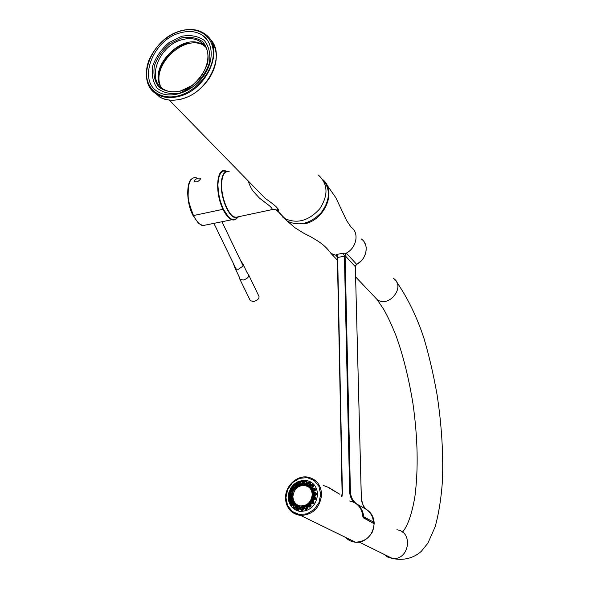 <?xml version="1.0" encoding="UTF-8"?>
<svg xmlns="http://www.w3.org/2000/svg" width="589" height="589" viewBox="0 0 589 589"><rect width="100%" height="100%" fill="white"/><g stroke="black" fill="none" stroke-linecap="round" stroke-linejoin="round"><path stroke-width="0.88" d="M342.106 493.111L337.379 257.268M353.849 502.284C351.361 499.472 349.969 496.122 349.667 492.235L344.403 256.186L337.652 257.474L342.408 493.022L341.959 496.63M336.908 254.411L337.652 257.474L336.93 255.928L335.737 255.177L336.908 254.411L343.313 253.174L344.403 256.186L345.088 255.641L350.426 492.323C350.867 497.109 352.892 500.93 356.5 503.786C360.814 506.79 363.185 511.083 363.627 516.656L362.957 516.59M364.944 508.241L362.824 504.449L361.337 498.839M322.706 179.49C330.738 189.128 330.23 200.208 321.167 212.717C310.219 223.761 298.954 226.574 287.373 221.14L294.956 227.759L304.417 233.612L310.683 236.719C317.905 241.151 324.068 244.008 330.944 253.38L335.737 255.177L336.93 255.928L337.342 257.091L342.408 493.022M343.313 253.174L346.494 253.344L356.676 264.373C366.866 259.197 369.539 244.332 361.337 238.994M346.494 253.344L345.088 255.641L355.329 266.662L356.36 264.579M356.389 264.557L355.763 265.212M355.734 265.256L355.351 266.28M355.336 266.434L361.329 498.743M237.522 217.599L232.802 216.553C225.742 209.78 221.898 199.023 221.258 184.291C221.567 176.391 223.503 172.143 227.074 171.546L225.616 170.898L227.037 171.554C223.489 172.187 221.567 176.435 221.258 184.291C220.831 197.006 227.501 214.271 233.796 217.172C234.827 218.283 236.594 218.099 239.09 216.612M293.035 489.363L292.593 488.333L291.989 488.679L292.321 489.695L293.035 489.363M291.18 488.148L292.534 487.132L293.837 488.634L293.69 489.82L291.783 490.519L290.87 487.95L290.568 488.495L291.459 490.431M290.568 488.495C290.053 490.041 290.782 490.77 292.755 490.674L293.889 489.96L294.036 488.634C293.27 486.794 292.335 486.396 291.231 487.449L292.394 487.294M291.231 487.449L290.87 487.95M295.538 486.389L295.251 485.189L294.78 485.365L294.964 486.551L295.538 486.389M296.429 486.072L295.987 487.096L294.235 487.346L293.263 485.991L294.596 484.291L295.251 484.055L296.591 486.116C296.363 484.136 295.634 483.414 294.397 483.952L295.509 484.092M294.397 483.952L293.491 484.762C292.475 486.234 292.917 487.213 294.824 487.699L296.112 487.324L296.591 486.116L298.925 485.469L299.683 484.504C299.985 482.553 299.536 481.581 298.336 481.574L299.683 484.504L302.054 484.585L302.996 483.937L302.65 480.536L302.996 483.937L305.198 484.762L306.221 484.482L306.943 480.955L306.221 484.482L308.054 485.977L309.041 486.094L310.786 482.796L309.041 486.094L310.337 488.119L311.183 488.62L313.804 485.888L311.183 488.62L311.824 490.99L312.42 491.808L315.697 489.923L313.245 491.756L312.7 491.624L312.052 489.673L313.878 488.355L315.078 489.039L315.409 489.952M293.491 484.762L294.11 487.302M298.711 484.298L298.608 482.98L298.306 484.342L298.711 484.298M297.931 485.27L297.688 485.203C296.238 484.342 296.171 483.4 297.482 482.391L298.719 481.912C299.418 481.692 299.691 482.509 299.536 484.357L298.873 485.181L299.543 484.408M298.336 481.574L297.261 482.067L297.474 485.122M297.261 482.067C295.803 483.297 295.921 484.43 297.592 485.461L297.688 485.203M302.245 483.304L302.341 481.927L302.245 483.304M301.737 484.261L300.972 483.944C299.83 482.685 300.051 481.721 301.642 481.044L302.636 480.926C303.519 481.346 303.607 482.281 302.923 483.731L302.105 484.276L302.901 483.797M302.65 480.536L301.516 480.668L301.642 481.044C300.176 482.376 300.228 483.466 301.811 484.305M301.516 480.668C299.727 481.522 299.484 482.7 300.795 484.187L300.972 483.944M305.794 483.495L306.184 482.148L305.794 483.495M305.338 484.452L304.366 483.797C303.622 482.251 304.13 481.353 305.875 481.095L306.869 481.338L306.228 484.239M306.184 484.298L305.198 484.762M306.943 480.955L305.853 480.705L305.875 481.095C304.167 481.883 303.88 482.958 305.014 484.327M305.853 480.705C303.865 481.08 303.283 482.177 304.115 483.996L304.366 483.797M309.019 484.865L309.77 483.665L309.019 484.865M309.092 485.866L307.546 484.776C307.23 483.164 307.922 482.413 309.623 482.524L310.565 483.061M310.786 482.796L309.851 482.192L309.645 482.538C307.686 483.039 307.252 484.106 308.356 485.741L308.467 485.807M309.851 482.192C307.811 482.023 306.943 482.936 307.237 484.916L307.546 484.776M311.596 487.287L311.912 487.501L312.641 486.359L312.207 486.131L311.596 487.287M311.345 488.384L310.197 486.801L310.513 485.505L312.229 485.012L313.532 486.028M313.804 485.888L313.12 484.975L312.214 485.012M313.12 484.975C311.191 484.261 310.101 484.887 309.851 486.86L310.197 486.801M313.282 490.519L313.701 490.917L314.511 489.96L313.974 489.547L313.282 490.519M315.697 489.923L315.321 488.804L313.915 488.362M315.321 488.804C313.657 487.589 312.45 487.869 311.706 489.636L312.052 489.673M313.37 498.125L313.812 498.957L314.614 498.419L314.047 497.58L313.37 498.125M315.446 499.222L315.792 498.014C314.99 496.129 313.885 495.644 312.472 496.571L311.809 498.898C312.59 500.194 313.804 500.304 315.446 499.222L313.142 499.759L312.155 498.876L312.273 497.83L313.679 496.299L315.505 498.044L315.233 499.067M311.758 501.747L312.118 502.785L312.825 502.454L312.339 501.401L311.758 501.747M313.525 502.925L311.625 503.632L310.359 502.174L311.522 500.311L312.185 500.135L313.738 502.402L313.525 502.925L313.996 502.491C313.716 500.503 312.818 499.686 311.301 500.039L310.013 502.1C310.3 503.713 311.404 504.199 313.333 503.558L313.996 502.491M313.333 503.558L313.775 503.094M309.218 504.758L309.453 505.966L309.998 505.796L309.652 504.574L309.218 504.758M310.484 506.525L309.063 506.864L307.738 504.795L309.35 503.367L311.036 506.275C311.264 504.361 310.661 503.286 309.218 503.043L307.429 504.633C307.163 506.385 308.062 507.21 310.116 507.1L310.484 506.525M310.808 506.135L310.808 506.091C310.793 504.155 310.432 503.242 309.74 503.359L309.674 503.411M310.116 507.1L311.036 506.275M306.008 506.849L306.059 508.189L306.427 508.13L306.008 506.849M306.648 509.029L305.809 509.132C304.255 508.638 303.843 507.762 304.565 506.496L306.464 505.627L307.097 508.719L306.42 505.296L304.307 506.253C303.504 507.961 304.108 509.036 306.125 509.485L306.236 509.146M307.215 508.992L307.532 506.82L306.42 505.296L307.738 504.795M306.125 509.485L306.736 509.345M302.444 507.836L302.297 509.227L302.444 507.836M302.724 510.118L301.87 510.155C300.257 509.352 300.022 508.336 301.148 507.092L303.144 506.879L302.864 510.052C303.696 509.669 303.784 508.601 303.121 506.864L303.151 506.886M301.752 510.486L302.901 510.368L303.188 506.562L300.964 506.798C299.676 508.278 299.941 509.507 301.752 510.486L301.87 510.155M298.881 507.608L298.49 508.97L298.881 507.608M298.571 509.949L297.666 509.706C296.326 508.506 296.385 507.453 297.835 506.547L299.698 506.945M299.735 507.004L298.623 509.941C299.823 508.631 300.184 507.644 299.705 506.967L299.735 507.004M297.445 510.015L298.535 510.28L299.845 506.724L299.072 506.113L297.732 506.216C296.061 507.313 295.965 508.579 297.445 510.015L297.666 509.706C296.576 508.101 296.981 507.026 298.881 506.481L299.249 506.555M295.663 506.194L294.912 507.394L295.663 506.194M297.835 506.547L296.223 504.861L294.927 504.567C293.013 505.163 292.578 506.341 293.616 508.116L294.544 508.734L296.723 505.774L294.927 508.432L293.918 507.873C292.954 506.363 293.293 505.377 294.934 504.898L296.547 505.885M293.616 508.116L293.918 507.873C293.329 506.275 293.859 505.318 295.494 504.994L296.223 504.861M293.108 503.742L292.637 503.514L292.07 504.663L292.431 504.891L293.108 503.742M294.934 504.898L293.963 502.697L292.814 502.027C290.833 502.049 290.105 503.035 290.642 504.979L291.319 505.899L294.125 503.801L292.1 505.789L291.003 504.825C290.458 503.264 290.981 502.417 292.571 502.292L293.742 502.932M293.963 502.697L293.948 503.831M292.1 505.789L293.911 503.882L293.749 502.947L292.748 502.329L292.505 499.825L291.607 498.839C289.722 498.279 288.787 498.979 288.816 500.937L290.767 498.831L292.247 499.951M290.642 504.979L291.489 502.932L293.285 502.55M291.467 500.495L290.914 500.083L290.244 501.055L290.694 501.46L291.467 500.495M288.816 500.937L289.17 502.056C290.016 502.859 291.062 502.513 292.299 501.003L290.281 502.307L289.516 501.872L289.199 500.886L291.496 499.104L290.767 498.831M292.505 499.825L292.137 500.974M290.281 502.307L292.092 501.003L292.262 499.995L291.474 499.089L291.997 496.527L291.415 495.312C289.781 494.223 288.735 494.569 288.293 496.365L290.134 494.9L291.231 495.496L291.732 496.556M289.17 502.056L289.928 502.255M302.341 510.449L301.818 510.236M288.293 496.365L288.293 497.58C288.757 498.78 289.803 498.809 291.43 497.668L289.552 498.338L288.676 497.499L288.676 496.431L290.841 495.165M316.264 494.524L316.249 493.302C314.968 491.675 313.76 491.572 312.612 492.986L312.361 494.296L313.208 495.754L315.078 495.577L316.264 494.524L313.672 495.666L312.965 495.246L312.943 493.111L314.482 492.249L316.072 493.965M290.892 496.777L290.311 496.159L289.611 496.917L290.075 497.528L290.892 496.777M291.997 496.527L291.283 497.58M288.293 497.58L289.265 498.294M291.43 492.941L290.892 492.109L290.208 492.654L290.642 493.479L291.43 492.941M290.73 490.865L291.393 491.123L289.471 491.896L290.701 490.865L292.254 491.8C291.003 490.262 289.965 490.239 289.125 491.719L289.471 491.896L288.779 492.912L289.265 492.411M292.056 491.896L292.232 493.074L291.474 493.965M288.779 492.912C288.772 494.362 289.707 494.76 291.584 494.105L289.957 494.259L289.17 492.941L289.781 494.215M289.125 491.719L288.912 492.316M289.56 498.338L291.246 497.587L291.717 496.579L291.231 495.496L292.475 493.133L292.689 490.475M313.893 494.259L314.357 494.863L315.196 494.112L314.607 493.494L313.893 494.259M316.381 493.921L316.006 494.451M316.249 493.302L314.482 492.257M373.279 522.62L373.912 522.973L373.544 523.415L363.494 517.893L362.89 516.384M373.912 522.973L373.463 522.303M362.942 516.715L362.817 516.259C361.801 507.77 357.39 502.682 349.594 500.981M329.597 488.369L328.876 487.574L323.398 485.469M250.31 300.662L253.594 301.568C257.445 300.405 259.248 298.711 259.013 296.473L248.72 275.011M238.884 276.16L239.892 279.26L243.169 280.069C247.063 278.869 248.911 277.169 248.698 274.967L246.96 272.376M196.623 177.915C192.264 176.759 189.496 180.02 188.303 187.722C188.266 198.471 186.787 197.639 193.479 215.552L223.003 209.309C214.639 192.677 216.561 167.018 225.616 170.898M194.208 180.573L194.171 181.456C196.314 182.509 198.397 181.721 200.429 179.093L200.51 178.327C198.574 177.664 196.468 178.415 194.208 180.573M207.276 224.703L202.579 225.653C199.384 224.512 196.351 221.147 193.479 215.552L193.015 215.324M203.949 225.373L204.648 225.234M190.004 181.478C186.374 189.717 187.096 200.393 192.161 213.498L192.316 213.844M226.964 171.561L223.334 171.031L220.5 173.232L218.563 178.128L217.886 184.843L218.504 193.037L220.374 201.372L223.305 209.117L228.576 217.032L231.654 219.255L235.151 219.417L237.389 217.643M223.305 209.117L223.003 209.309C225.793 214.992 228.723 218.453 231.779 219.69L231.889 219.734C234.113 220.426 235.968 219.726 237.463 217.621M178.415 95.801C196.505 91.236 213.093 71.284 213.299 53.805C213.763 36.253 198.198 25.835 180.558 31.026C162.917 35.973 147.191 54.961 146.521 72.072C145.601 89.248 160.318 100.623 178.415 95.801L178.636 96.456C171.141 98.334 164.493 97.914 158.699 95.182L157.499 94.564C134.218 83.027 150.806 38.344 180.565 30.967M180.499 32.793C152.661 39.485 136.942 81.334 158.677 92.164C170.67 99.143 191.005 92.495 202.498 77.476C214.138 62.559 213.998 43.063 202.579 35.347C196.446 31.32 189.084 30.466 180.499 32.793M181.596 37.939L169.713 43.866C162.505 50.08 157.396 57.383 154.399 65.769C153.081 74.104 154.517 81.142 158.713 86.885C164.375 91.199 171.421 92.694 179.859 91.361L192.043 85.479C199.487 79.125 204.707 71.63 207.703 63.008C208.904 54.505 207.284 47.444 202.852 41.826C197.006 37.725 189.923 36.43 181.596 37.939M180.514 90.934C174.094 92.539 168.513 92.017 163.757 89.366C145.674 80.214 158.868 45.22 182.17 39.684C189.297 37.77 195.415 38.476 200.525 41.79C217.267 51.604 203.485 85.935 180.514 90.934M161.879 88.107C145.939 68.699 183.503 29.958 203.551 45.324L205.127 46.546M202.395 43.277L201.438 42.857M270.866 209.868L272.42 209.537C271.971 208.064 270.189 206.209 267.075 203.971L259.366 198.014L252.644 190.659C250.229 186.551 248.845 183.415 248.499 181.235M154.149 92.23L160.046 97.148C166.046 100.417 173.07 101.058 181.132 99.062C208.344 93.165 226.817 53.761 209.713 38.83M254.588 187.479L265.425 198.545C276.123 205.833 280.393 210.229 278.258 211.716L275.998 209.802M180.558 31.026L180.801 30.893C190.041 28.382 197.956 29.31 204.552 33.676L205.649 34.493C225.307 48.077 207.188 90.279 178.636 96.456M350.426 492.323L349.667 492.235M356.345 503.794L366.38 509.433L363.899 506.945M363.214 517.326L363.627 516.656L373.441 522.075L372.97 522.76M366.38 509.433L366.387 509.441C370.599 512.371 372.955 516.59 373.441 522.075L373.478 522.112C373.095 517.378 371.225 513.527 367.875 510.567M342.113 493.229L341.664 496.461M335.892 255.376L337.32 256.885M326.689 184.629L335.767 197.595L346.597 220.529L351.132 227.266C359.474 232.662 356.684 247.851 346.258 253.152L345.044 255.619M318.406 175.08C328.044 184.018 328.485 195.268 319.739 208.837C308.702 220.882 297.062 224.114 284.833 218.541L287.358 221.133L282.551 216.907M284.833 218.541L278.295 211.76L284.833 218.541M284.178 217.783L278.936 212.415M278.457 211.613L276.609 207.026M373.441 522.171L372.962 522.774M356.75 264.336L361.668 260.529L363.582 258.034L365.821 252.931L366.233 247.645L365.725 245.142L364.105 241.807M355.336 266.832L361.366 498.78C361.263 499.906 361.764 501.813 362.861 504.501L363.884 506.923M396.861 529.798C413.699 531.617 409.289 560.691 392.37 558.446L387.893 557.187L384.153 554.396M373.993 296.26L377.232 299.668C389.145 308.253 405.924 286.534 393.599 278.494M235.409 217.4L238.832 216.671M293.491 490.041L293.756 489.658M293.513 487.854L291.334 488.391L292.225 490.534M293.889 489.96L293.823 488.649L294.831 487.456L295.987 487.096L296.407 486.05L295.435 484.151M296.12 484.688L294.257 484.865C293.484 486.882 294.066 487.604 296.009 487.022L296.142 486.889M299.499 482.524L297.968 482.376C296.672 484.106 297.003 485.005 298.962 485.078L299.212 484.938M303.32 481.566L302.113 481.169C300.419 482.435 300.464 483.429 302.253 484.151L302.636 484.048M302.128 480.536L302.157 480.911M307.186 481.942L306.295 481.353C304.358 482.03 304.115 483.024 305.551 484.327L306.089 484.342M306.464 480.764L306.398 481.139M310.712 483.643L310.101 482.928C308.121 482.951 307.598 483.841 308.555 485.608L309.225 485.807M313.517 486.551L313.171 485.741C311.323 485.1 310.587 485.807 310.955 487.861L311.758 488.347M312.862 485.248L312.354 485.086C310.661 485.365 310.116 486.323 310.712 487.95L311.11 488.31M315.27 490.394L315.181 489.525C313.657 488.288 312.774 488.737 312.516 490.873L313.436 491.741M313.878 488.355L314.6 488.634L313.164 488.679L312.177 490.151L312.295 491.035L313.348 491.911M311.824 490.99L312.192 490.88M312.7 491.624L312.943 493.111M315.63 489.349L315.078 489.039M314.813 499.413L315.358 498.471C314.894 496.431 313.974 496.262 312.597 497.948L313.657 499.789M313.834 496.306L314.57 496.593L312.325 497.86L312.877 499.686M311.898 497.72L312.273 497.83M312.155 498.876L311.522 500.311M312.965 495.246L312.759 496.777M315.741 498.662L313.679 496.299M313.429 501.084L311.036 501.416C310.867 503.566 311.669 504.044 313.436 502.859L313.687 501.776M312.141 500.127L312.818 500.385L310.786 501.283L311.213 503.521M310.359 502.174L309.35 503.367M310.587 504.059L308.651 504.191C307.878 506.238 308.474 506.974 310.447 506.4L310.926 505.686M309.858 503.396L308.437 504.007L308.592 506.724M307.163 506.238L305.647 506.113C304.336 507.858 304.675 508.778 306.663 508.867L307.267 508.381M306.781 505.774L305.61 505.826L304.741 506.65L304.542 507.961L305.257 508.97M304.565 506.496L302.223 506.739C300.567 507.637 300.346 508.727 301.553 510.03M303.445 507.313L302.326 506.989C300.611 508.255 300.662 509.271 302.459 510.022L303.18 509.743M302.231 506.312L302.297 506.695M301.148 507.092L299.705 506.967L299.072 506.113M299.786 507.181L299.013 506.739C297.07 507.409 296.819 508.41 298.262 509.75L299.072 509.684M296.525 505.877L296.031 505.391C294.058 505.399 293.536 506.297 294.478 508.079L295.376 508.278M295.98 505.126L295.361 504.928L296.532 505.936L294.927 508.432M293.955 503.558L293.683 503.08C291.857 502.432 291.128 503.139 291.474 505.193L292.438 505.701M293.27 502.542L292.571 502.292M292.284 500.466L292.181 500.046C290.694 498.802 289.817 499.244 289.552 501.372L290.532 502.262M293.499 508.668L299.86 511.414C310.351 511.23 316.256 505.502 317.581 494.215C316.897 486.124 312.855 481.478 305.441 480.285C295.207 480.749 289.449 486.352 288.176 497.101M311.198 488.347L310.859 487.928M304.432 506.643L304.8 506.547M291.96 506.047L291.393 505.259M291.673 496.902L291.68 496.571C290.664 494.863 289.729 495.003 288.875 496.998L289.84 498.323M290.833 495.165L290.134 494.9M288.249 497.006L288.617 496.983M292.144 493.258L292.254 492.588M292.011 491.837L290.87 491.3L289.714 492.043L289.479 492.61L290.406 494.281M292.475 493.133L292.041 491.903L290.701 490.865M315.756 494.826L315.94 493.913C314.894 492.19 313.944 492.338 313.083 494.348L314.077 495.68M314.423 492.242L315.181 492.544L312.803 494.326L313.436 495.607M312.752 494.296L312.361 494.296M313.672 495.666L315.976 494.48L315.962 493.435M312.31 494.421L312.31 494.326C312.59 480.491 291.658 482.818 292.129 496.446L292.129 496.534C291.658 510.339 312.811 508.248 312.31 494.421M312.207 494.48C311.478 501.467 307.914 505.333 301.516 506.076C296.223 505.487 293.351 502.365 292.888 496.696L292.888 496.608C293.955 488.907 298.063 485.174 305.212 485.424L309.166 487.383M285.937 497.631L287.704 489.481L292.512 482.619L299.433 478.378L307.127 477.591L314.092 480.44L318.943 486.404L320.696 494.311L318.966 502.586L314.084 509.559L307.038 513.822L299.264 514.514L292.313 511.532L287.572 505.495L285.937 497.631M321.616 494.392C320.07 507.666 313.12 514.698 300.751 515.493C291.268 513.969 286.217 508.086 285.591 497.838C285.385 486.028 296.856 475.198 307.62 477.083C316.3 478.975 320.968 484.747 321.616 494.392M345.588 537.404C348.261 540.238 351.537 541.843 355.417 542.204C366.711 541.6 372.97 535.313 374.192 523.349C373.882 517.024 371.21 512.334 366.167 509.286M366.144 509.271C370.805 512.158 373.404 516.516 373.941 522.362M331.357 489.4L339.86 494.259M363.141 517.333L363.494 517.893M373.544 523.415L363.332 517.473M329.207 487.766L338.167 493.295M247.299 273.075L243.301 264.741L243.294 265.919L238.221 269.379L235.247 268.672L233.097 262.863M286.909 220.669L283.905 217.937M181.648 36.282L169.021 42.585C161.371 49.189 155.945 56.949 152.757 65.858C151.351 74.707 152.875 82.195 157.329 88.298C163.337 92.9 170.832 94.49 179.8 93.084L192.765 86.826C200.687 80.067 206.238 72.094 209.426 62.92C210.7 53.871 208.97 46.369 204.25 40.398C198.029 36.047 190.497 34.677 181.648 36.282M160.105 85.044C152.544 64.775 182.855 35.465 202.248 44.521M203.227 44.948L204.471 45.596M196.549 42.504L186.588 43.483C171.355 47.444 157.764 64.702 158.522 79.103M203.529 44.433L202.329 43.895M229.239 171.76C224.63 170.692 222.09 174.845 221.619 184.232C221.155 197.639 228.598 215.795 235.055 217.474L239.296 216.568M283.014 217.282L287.719 221.479M303.939 223.945C324.436 220.639 336.952 191.616 323.125 179.91M330.952 253.38L337.394 260.147M396.382 281.557C407.765 298.056 416.975 317.029 424.014 338.484C429.204 356.198 433.541 374.84 437.016 394.416C441.617 424.544 443.429 453.28 442.464 480.631C441.271 497.808 438.864 513.122 435.234 526.581L427.909 543.139L421.378 551.267C414.921 557.216 404.724 561.177 392.37 558.446L359.15 542.071M402.501 532.176C407.433 526.124 411.63 515.478 414.87 496.844C418.462 469.094 417.815 437.951 412.926 403.428C408.744 377.88 403.104 355.314 396.022 335.745C391.869 325.297 387.798 316.565 383.8 309.534L377.232 299.668L355.631 276.896M292.196 490.541L293.668 489.812M292.534 487.132L293.823 488.649M305.492 484.482L306.199 484.261M309.151 485.837L309.151 485.837C310.307 485.255 310.778 484.335 310.572 483.068L310.521 483.009M311.691 488.362L313.414 485.785M312.229 485.012L312.943 485.292M313.245 491.756L315.395 489.996L315.336 489.511M313.142 499.759L315.446 498.596M312.185 500.135L313.716 502.41M311.691 503.639L313.149 503.33M309.063 506.864L310.02 506.805M288.176 497.212C288.691 505.038 292.586 509.772 299.86 511.414M289.972 494.893L291.231 495.496M289.957 494.259L291.452 493.957L292.21 493.081M305.212 485.424C309.512 486.521 311.846 489.518 312.207 494.429M307.62 477.083C296.804 475.168 285.326 485.984 285.532 497.786C285.621 503.779 287.8 508.565 292.07 512.143L300.751 515.493L355.417 542.204C361.926 542.844 367.507 539.568 372.16 532.39C375.568 523.761 374.383 516.627 368.611 510.994M363.133 517.319L362.898 516.332C362.529 511.458 360.615 507.497 357.162 504.449M338.079 493.052L338.727 493.611M250.332 300.707L239.892 279.26M243.235 266.051L221.95 221.736M236.27 269.387L213.903 223.364M243.301 264.741L240.069 259.454M239.289 276.985L235.247 268.672M202.94 225.756L198.338 223.113L193.015 215.486M192.235 178.651C186.463 180.757 185.8 202.115 193.008 215.478M237.536 217.591C235.858 219.756 233.943 220.455 231.779 219.69M202.579 225.653L231.889 219.734M207.637 40.479L202.579 35.347M203.551 45.324L200.525 41.79M285.032 218.659L278.199 211.48C277.596 209.993 275.674 209.345 272.42 209.537L235.055 217.474M211.65 41.068C218.629 52.141 217.694 64.783 208.852 78.985C198.11 93.128 189.702 96.581 181.257 99.158C171.716 101.146 164.265 100.248 158.897 96.456M254.742 187.626L265.425 198.545M265.3 198.441L169.279 100.086M160.046 97.148L157.499 94.564M158.699 95.19C147.397 90.043 143.23 75.127 149.054 59.945C156.262 44.793 166.783 35.097 180.602 30.856M180.713 30.827C190.6 28.184 198.913 29.406 205.649 34.493"/></g></svg>
